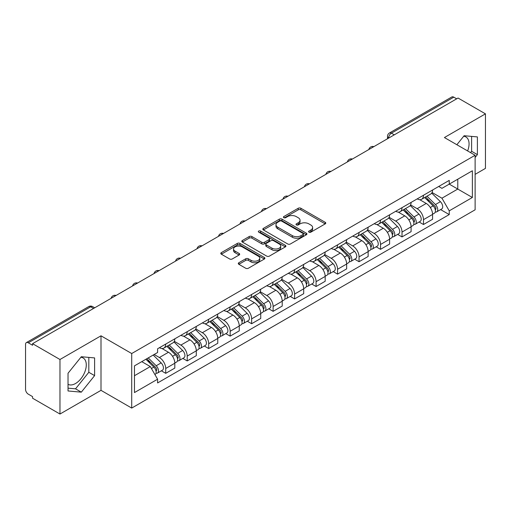 <?xml version="1.0" encoding="UTF-8"?>
<svg xmlns="http://www.w3.org/2000/svg" width="511" height="511" viewBox="0 0 511 511"><rect width="100%" height="100%" fill="white"/><g stroke="black" fill="none" stroke-linecap="round" stroke-linejoin="round"><path stroke-width="0.77" d="M308.963 232.166A1.335 0.773 0 0 0 310.854 232.166L325.22 223.875A1.91 1.105 0 0 0 325.775 223.096A1.91 1.105 0 0 0 325.22 222.317L300.89 208.271A1.91 1.105 0 0 0 298.188 208.271L283.822 216.562A1.335 0.773 0 0 0 283.433 217.105A1.335 0.773 0 0 0 283.822 217.654A1.335 0.773 0 0 0 285.719 217.654L287.578 216.581A6.119 3.532 0 0 1 296.227 216.581L298.252 217.75A6.119 3.532 0 0 1 300.046 220.247A6.119 3.532 0 0 1 298.252 222.745L296.393 223.818A1.335 0.773 0 0 0 296.003 224.367A1.335 0.773 0 0 0 296.393 224.91A1.335 0.773 0 0 0 298.29 224.91L300.142 223.837A6.119 3.532 0 0 1 308.797 223.837L310.822 225.006A6.119 3.532 0 0 1 312.617 227.504A6.119 3.532 0 0 1 310.822 230.001L308.963 231.074A1.335 0.773 0 0 0 308.574 231.624A1.335 0.773 0 0 0 308.963 232.166L308.963 231.074M463.675 136.265A15.189 8.77 -60 0 1 465.917 136.948A15.189 8.77 -60 0 1 467.622 150.943M80.885 357.266A15.189 8.77 -60 0 1 83.127 357.949A15.189 8.77 -60 0 1 85.458 370.124A15.189 8.77 -60 0 1 75.532 383.505A15.189 8.77 -60 0 1 68.027 384.31M238.854 262.737A1.91 1.105 0 0 0 238.292 263.516A1.91 1.105 0 0 0 238.854 264.296L245.676 268.237A1.91 1.105 0 0 0 248.378 268.237L264.328 259.032A1.91 1.105 0 0 0 264.89 258.247A1.91 1.105 0 0 0 264.328 257.467L239.998 243.421A1.91 1.105 0 0 0 237.296 243.421L221.346 252.632A1.91 1.105 0 0 0 220.79 253.411A1.91 1.105 0 0 0 221.346 254.191L229.592 258.949A1.91 1.105 0 0 0 232.294 258.949L239.122 255.008A1.91 1.105 0 0 0 239.685 254.229A1.91 1.105 0 0 0 239.122 253.45L235.034 251.093A5.11 2.951 0 0 1 233.533 249.004A5.11 2.951 0 0 1 236.695 246.276A5.11 2.951 0 0 1 242.265 246.915L258.279 256.164A5.11 2.951 0 0 1 259.78 258.247A5.11 2.951 0 0 1 256.624 260.974A5.11 2.951 0 0 1 251.048 260.335L248.378 258.796A1.91 1.105 0 0 0 245.676 258.796L238.854 262.737L238.854 264.296M131.71 353.535L101.006 335.81L59.972 359.501L32.57 343.679L458.048 98.035L485.45 113.851L444.417 137.542L475.121 155.267L131.71 353.535L131.71 408.072L475.121 209.804L475.121 155.267M287.712 243.971A1.91 1.105 0 0 0 290.414 243.971L306.364 234.76A1.91 1.105 0 0 0 306.919 233.981A1.91 1.105 0 0 0 306.364 233.201L282.034 219.155A1.91 1.105 0 0 0 279.332 219.155L263.382 228.366A1.91 1.105 0 0 0 262.82 229.145A1.91 1.105 0 0 0 263.382 229.924L287.712 243.971M259.256 232.454A1.335 0.773 0 0 1 260.61 232.646L260.61 231.055L285.349 245.337A1.91 1.105 0 0 1 285.905 246.117A1.91 1.105 0 0 1 285.349 246.896L269.399 256.107A1.91 1.105 0 0 1 266.691 256.107L242.367 242.061L242.367 240.496A1.91 1.105 0 0 0 241.805 241.275A1.91 1.105 0 0 0 242.367 242.061M242.367 240.496L249.189 236.555A1.91 1.105 0 0 1 251.897 236.555L261.76 242.252A1.91 1.105 0 0 0 264.462 242.252L268.99 239.64A1.91 1.105 0 0 0 269.553 238.861A1.91 1.105 0 0 0 268.99 238.081L258.719 232.147A1.335 0.773 0 0 1 258.33 231.604A1.335 0.773 0 0 1 259.154 230.889A1.335 0.773 0 0 1 260.61 231.055M59.972 359.501L59.972 414.038L32.57 398.216L32.57 396.625L28.303 394.16A3.896 2.248 -120 0 1 25.55 389.388L25.55 344.395A3.896 2.248 -120 0 1 26.355 342.613L88.735 306.6A3.896 2.248 60 0 1 90.677 306.792L28.303 342.804A3.896 2.248 -120 0 0 26.355 342.613M475.121 174.353L485.45 168.387L485.45 113.851M59.972 414.038L101.006 390.347L131.71 408.072M32.57 343.679L32.57 345.27L28.303 342.804M394.294 134.84L391.407 133.173A3.896 2.248 60 0 0 389.459 132.975L451.833 96.962A3.896 2.248 60 0 1 453.781 97.16L391.407 133.173A3.896 2.248 120 0 0 388.654 137.938L388.654 138.098M456.674 98.827L453.781 97.16M423.485 195.259A8.955 5.174 60 0 1 421.632 199.277L430.722 194.033A8.955 5.174 -120 0 0 432.574 190.009M410.589 204.905L417.155 208.692A8.955 5.174 60 0 1 423.485 219.666L432.574 214.416A8.955 5.174 -120 0 0 426.244 203.448L419.735 199.692M432.574 214.416L432.574 219.264L423.485 224.514L419.129 221.998M421.632 199.277A8.955 5.174 60 0 1 417.225 198.875M423.485 219.666L423.485 224.514M402.004 207.658A8.955 5.174 60 0 1 400.151 211.682L409.241 206.431A8.955 5.174 -120 0 0 411.093 202.413M397.647 234.402L402.01 236.912L411.093 231.668L411.093 226.82A8.955 5.174 -120 0 0 404.763 215.846L398.254 212.091M400.151 211.682A8.955 5.174 60 0 1 395.744 211.279M389.107 217.303L395.674 221.097A8.955 5.174 60 0 1 402.01 232.064L402.01 236.912M380.529 220.062A8.955 5.174 60 0 1 378.67 224.08L387.76 218.836A8.955 5.174 -120 0 0 389.612 214.812M376.166 246.8L380.529 249.317L389.612 244.073L389.612 239.218A8.955 5.174 -120 0 0 383.282 228.251L376.773 224.495M378.67 224.08A8.955 5.174 60 0 1 374.263 223.677M367.626 229.707L374.193 233.495A8.955 5.174 60 0 1 380.529 244.469L380.529 249.317M359.048 232.46A8.955 5.174 60 0 1 357.189 236.484L366.278 231.234A8.955 5.174 -120 0 0 368.131 227.216M354.691 259.205L359.048 261.715L368.137 256.471L368.137 251.623A8.955 5.174 -120 0 0 361.801 240.649L355.298 236.893M357.189 236.484A8.955 5.174 60 0 1 352.782 236.082M346.151 242.105L352.711 245.9A8.955 5.174 60 0 1 359.048 256.867L359.048 261.715M337.567 244.865A8.955 5.174 60 0 1 335.708 248.883L344.797 243.638A8.955 5.174 -120 0 0 346.656 239.614M333.21 271.603L337.567 274.12L346.656 268.875L346.656 264.021A8.955 5.174 -120 0 0 340.32 253.054L333.817 249.298M335.708 248.883A8.955 5.174 60 0 1 331.3 248.48M324.67 254.51L331.23 258.298A8.955 5.174 60 0 1 337.567 269.271L337.567 274.12M316.085 257.263A8.955 5.174 60 0 1 314.233 261.287L323.316 256.043A8.955 5.174 -120 0 0 325.175 252.019M311.729 284.007L316.085 286.524L325.175 281.274L325.175 276.425A8.955 5.174 -120 0 0 318.838 265.452L312.336 261.696M314.233 261.287A8.955 5.174 60 0 1 309.819 260.885M303.189 266.914L309.749 270.702A8.955 5.174 60 0 1 316.085 281.67L316.085 286.524M294.604 269.667A8.955 5.174 60 0 1 292.752 273.685L301.835 268.441A8.955 5.174 -120 0 0 303.694 264.423M290.248 296.406L294.604 298.922L303.694 293.678L303.694 288.824A8.955 5.174 -120 0 0 297.357 277.856L290.855 274.1M292.752 273.685A8.955 5.174 60 0 1 288.338 273.283M281.708 279.313L288.274 283.1A8.955 5.174 60 0 1 294.604 294.074L294.604 298.922M273.123 282.072A8.955 5.174 60 0 1 271.271 286.09L280.36 280.846A8.955 5.174 -120 0 0 282.213 276.821M268.767 308.81L273.123 311.327L282.213 306.076L282.213 301.228A8.955 5.174 -120 0 0 275.876 290.254L269.374 286.505M271.271 286.09A8.955 5.174 60 0 1 266.857 285.687M260.227 291.717L266.793 295.505A8.955 5.174 60 0 1 273.123 306.472L273.123 311.327M251.642 294.47A8.955 5.174 60 0 1 249.79 298.494L258.879 293.244A8.955 5.174 -120 0 0 260.731 289.226M247.286 321.208L251.642 323.725L260.731 318.481L260.731 313.633A8.955 5.174 -120 0 0 254.401 302.659L247.892 298.903M249.79 298.494A8.955 5.174 60 0 1 245.382 298.085M238.746 304.115L245.312 307.903A8.955 5.174 60 0 1 251.642 318.877L251.642 323.725M230.161 306.875A8.955 5.174 60 0 1 228.308 310.892L237.398 305.648A8.955 5.174 -120 0 0 239.25 301.624M225.805 333.613L230.167 336.129L239.25 330.879L239.25 326.031A8.955 5.174 -120 0 0 232.92 315.063L226.411 311.308M228.308 310.892A8.955 5.174 60 0 1 223.901 310.49M217.264 316.52L223.831 320.308A8.955 5.174 60 0 1 230.167 331.275L230.167 336.129M208.686 319.273A8.955 5.174 60 0 1 206.827 323.297L215.917 318.046A8.955 5.174 -120 0 0 217.769 314.029M204.323 346.011L208.686 348.528L217.769 343.283L217.769 338.435A8.955 5.174 -120 0 0 211.439 327.462L204.93 323.706M206.827 323.297A8.955 5.174 60 0 1 202.42 322.888M195.783 328.918L202.35 332.706A8.955 5.174 60 0 1 208.686 343.679L208.686 348.528M187.205 331.677A8.955 5.174 60 0 1 185.346 335.695L194.435 330.451A8.955 5.174 -120 0 0 196.288 326.427M182.849 358.415L187.205 360.932L196.294 355.682L196.294 350.833A8.955 5.174 -120 0 0 189.958 339.866L183.455 336.11M185.346 335.695A8.955 5.174 60 0 1 180.939 335.293M174.308 341.322L180.868 345.11A8.955 5.174 60 0 1 187.205 356.084L187.205 360.932M165.724 344.075A8.955 5.174 60 0 1 163.865 348.1L172.954 342.849A8.955 5.174 -120 0 0 174.813 338.831M161.367 370.814L165.724 373.33L174.813 368.086L174.813 363.238A8.955 5.174 -120 0 0 168.477 352.264L161.974 348.508M163.865 348.1A8.955 5.174 60 0 1 159.458 347.691M154.156 354.493L159.387 357.515A8.955 5.174 60 0 1 165.724 368.482L165.724 373.33M438.7 186.47L441.938 188.342L472.368 170.77L457.773 179.201L457.773 189.057L441.938 198.198L432.07 192.5M134.463 375.719L150.304 366.572L157.599 379.213L134.463 392.569L134.463 365.857L157.599 352.501L157.599 348.764L449.239 180.389L449.239 184.126L472.368 197.482L449.239 210.839L441.938 198.198M472.368 170.77L472.368 197.482M157.599 379.213L157.599 382.95L449.239 214.575L449.239 210.839M475.121 157.458L477.395 154.629L477.395 136.91L464.109 135.728L456.866 144.734M101.006 335.81L101.006 390.347M68.027 390.972L81.319 392.161L94.605 375.63L94.605 357.917L81.319 356.729L68.027 373.26L68.027 390.972M150.304 366.572L141.764 361.647M440.61 209.593L449.239 214.575M470.542 152.623L471.615 151.288L471.615 136.399M471.615 151.288L477.395 154.629M68.027 388.156L75.532 388.82L88.818 372.295L88.818 357.4M75.532 388.82L81.319 392.161M88.818 372.295L94.605 375.63M309.5 232.358L310.822 231.592A6.119 3.532 0 0 0 312.617 229.094L312.617 227.504M300.046 220.247L300.046 221.838A6.119 3.532 0 0 1 298.252 224.335L296.929 225.102M325.194 223.888L300.89 209.861A1.91 1.105 0 0 0 298.188 209.861L284.359 217.839M306.338 234.779L282.034 220.746A1.91 1.105 0 0 0 279.332 220.746L263.408 229.937M302.985 234.53A1.335 0.773 0 0 0 303.374 233.981A1.335 0.773 0 0 0 302.985 233.438L281.631 221.103A1.335 0.773 0 0 0 279.734 221.103L277.78 222.24A6.119 3.532 0 0 0 275.985 224.738A6.119 3.532 0 0 0 277.78 227.229L292.375 235.66A6.119 3.532 0 0 0 301.024 235.66L302.985 234.53L302.985 236.12A1.335 0.773 0 0 0 303.374 235.571L303.374 233.981M275.985 224.738L275.985 226.322A6.119 3.532 0 0 0 277.78 228.819L277.78 227.229M302.985 236.12L301.024 237.251A6.119 3.532 0 0 1 292.375 237.251L277.78 228.819M242.393 242.073L249.189 238.145L249.189 236.555M269.553 238.861L269.553 240.451A1.91 1.105 0 0 1 268.99 241.23L264.462 243.843A1.91 1.105 0 0 1 261.76 243.843L251.897 238.145A1.91 1.105 0 0 0 249.189 238.145M260.61 232.646L285.323 246.909M271.999 248.167A5.11 2.951 0 0 0 277.569 248.806A5.11 2.951 0 0 0 280.724 246.078A5.11 2.951 0 0 0 279.23 243.99L273.589 240.732A1.91 1.105 0 0 0 270.881 240.732L266.359 243.345A1.91 1.105 0 0 0 265.797 244.124A1.91 1.105 0 0 0 266.359 244.903L271.999 248.167L271.999 249.751A5.11 2.951 0 0 0 277.569 250.396A5.11 2.951 0 0 0 280.724 247.669L280.724 246.078M265.797 244.124L265.797 245.714A1.91 1.105 0 0 0 266.359 246.494L266.359 244.903M271.999 249.751L266.359 246.494M259.78 258.247L259.78 259.837A5.11 2.951 0 0 1 256.624 262.565A5.11 2.951 0 0 1 251.048 261.926L248.378 260.386A1.91 1.105 0 0 0 245.676 260.386L238.88 264.315M233.533 249.004L233.533 250.594A5.11 2.951 0 0 0 235.034 252.683L235.034 251.093M239.097 255.027L235.034 252.683M264.328 257.467L264.328 259.032L239.998 245.012A1.91 1.105 0 0 0 237.296 245.012L221.372 254.21M424.641 197.54L433.104 205.888A4.867 2.811 60 0 1 434.388 213.189L432.574 214.237M426.334 199.207L429.917 201.277M425.58 196.997L434.848 206.137A2.338 1.348 60 0 1 435.468 209.644A2.338 1.348 60 0 1 435.251 209.727M426.985 196.192L435.449 204.534A4.867 2.811 60 0 1 436.733 211.835A4.867 2.811 60 0 1 435.263 211.995M431.718 193.107L440.405 201.673A4.867 2.811 60 0 1 441.689 208.973L436.733 211.835M403.166 209.944L411.623 218.293A4.867 2.811 60 0 1 412.907 225.587L411.093 226.635M404.853 211.605L408.436 213.681M404.099 209.401L413.367 218.542A2.338 1.348 60 0 1 413.987 222.042A2.338 1.348 60 0 1 413.769 222.132M405.504 208.59L413.967 216.939A4.867 2.811 60 0 1 415.251 224.24A4.867 2.811 60 0 1 413.782 224.393M410.237 205.511L418.924 214.077A4.867 2.811 60 0 1 420.208 221.378L415.251 224.24M381.685 222.342L390.142 230.691A4.867 2.811 60 0 1 391.426 237.992L389.612 239.039M383.371 224.01L386.955 226.079M382.624 221.8L391.886 230.946A2.338 1.348 60 0 1 392.505 234.447A2.338 1.348 60 0 1 392.288 234.53M384.023 220.995L392.486 229.343A4.867 2.811 60 0 1 393.77 236.638A4.867 2.811 60 0 1 392.301 236.797M388.756 217.91L397.443 226.482A4.867 2.811 60 0 1 398.727 233.776L393.77 236.638M360.204 234.747L368.667 243.095A4.867 2.811 60 0 1 369.951 250.39L368.131 251.444M361.89 236.408L365.48 238.484M361.143 234.204L370.405 243.345A2.338 1.348 60 0 1 371.024 246.851A2.338 1.348 60 0 1 370.814 246.934M362.542 233.393L371.005 241.741A4.867 2.811 60 0 1 372.289 249.042A4.867 2.811 60 0 1 370.82 249.196M367.281 230.314L375.962 238.88A4.867 2.811 60 0 1 377.246 246.181L372.289 249.042M338.723 247.145L347.186 255.494A4.867 2.811 60 0 1 348.47 262.795L346.65 263.842M340.409 248.812L343.999 250.882M339.662 246.602L348.93 255.749A2.338 1.348 60 0 1 349.543 259.249A2.338 1.348 60 0 1 349.332 259.333M341.061 245.797L349.524 254.146A4.867 2.811 60 0 1 350.808 261.44A4.867 2.811 60 0 1 349.339 261.6M345.8 242.712L354.481 251.284A4.867 2.811 60 0 1 355.765 258.579L350.808 261.44M317.242 259.55L325.705 267.898A4.867 2.811 60 0 1 326.989 275.193L325.168 276.247M318.928 261.21L322.518 263.286M318.181 259.007L327.449 268.147A2.338 1.348 60 0 1 328.062 271.654A2.338 1.348 60 0 1 327.851 271.737M319.579 258.196L328.043 266.544A4.867 2.811 60 0 1 329.327 273.845A4.867 2.811 60 0 1 327.858 273.998M324.319 255.117L333 263.682A4.867 2.811 60 0 1 334.283 270.983L329.327 273.845M295.76 271.948L304.224 280.296A4.867 2.811 60 0 1 305.508 287.597L303.694 288.645M297.447 273.615L301.036 275.685M296.699 271.405L305.968 280.552A2.338 1.348 60 0 1 306.581 284.052A2.338 1.348 60 0 1 306.37 284.135M298.105 270.6L306.562 278.949A4.867 2.811 60 0 1 307.846 286.243A4.867 2.811 60 0 1 306.376 286.403M302.838 267.515L311.518 276.087A4.867 2.811 60 0 1 312.802 283.381L307.846 286.243M274.279 284.352L282.743 292.701A4.867 2.811 60 0 1 284.027 299.995L282.213 301.049M275.966 286.019L279.555 288.089M275.218 283.809L284.486 292.95A2.338 1.348 60 0 1 285.1 296.457A2.338 1.348 60 0 1 284.889 296.54M276.623 282.998L285.087 291.347A4.867 2.811 60 0 1 286.371 298.648A4.867 2.811 60 0 1 284.895 298.801M281.357 279.919L290.044 288.485A4.867 2.811 60 0 1 291.327 295.786L286.371 298.648M252.798 296.75L261.262 305.099A4.867 2.811 60 0 1 262.545 312.4L260.731 313.447M254.491 298.418L258.074 300.487M253.737 296.214L263.005 305.354A2.338 1.348 60 0 1 263.625 308.855A2.338 1.348 60 0 1 263.408 308.938M255.142 295.403L263.606 303.751A4.867 2.811 60 0 1 264.89 311.046A4.867 2.811 60 0 1 263.421 311.205M259.875 292.324L268.562 300.89A4.867 2.811 60 0 1 269.846 308.184L264.89 311.046M231.323 309.155L239.78 317.503A4.867 2.811 60 0 1 241.064 324.804L239.25 325.852M233.01 310.822L236.593 312.892M232.256 308.612L241.524 317.753A2.338 1.348 60 0 1 242.144 321.259A2.338 1.348 60 0 1 241.927 321.342M233.661 307.801L242.125 316.149A4.867 2.811 60 0 1 243.408 323.45A4.867 2.811 60 0 1 241.939 323.604M238.394 304.722L247.081 313.288A4.867 2.811 60 0 1 248.365 320.589L243.408 323.45M209.842 321.553L218.299 329.902A4.867 2.811 60 0 1 219.583 337.203L217.769 338.25M211.528 323.22L215.112 325.29M210.781 321.017L220.043 330.157A2.338 1.348 60 0 1 220.663 333.657A2.338 1.348 60 0 1 220.445 333.747M212.18 320.205L220.643 328.554A4.867 2.811 60 0 1 221.927 335.855A4.867 2.811 60 0 1 220.458 336.008M216.913 317.127L225.6 325.692A4.867 2.811 60 0 1 226.884 332.987L221.927 335.855M188.361 333.958L196.824 342.306A4.867 2.811 60 0 1 198.108 349.607L196.288 350.655M190.047 335.625L193.637 337.694M189.3 333.415L198.562 342.555A2.338 1.348 60 0 1 199.181 346.062A2.338 1.348 60 0 1 198.971 346.145M190.699 332.604L199.162 340.952A4.867 2.811 60 0 1 200.446 348.253A4.867 2.811 60 0 1 198.977 348.413M195.438 329.525L204.119 338.09A4.867 2.811 60 0 1 205.403 345.391L200.446 348.253M166.88 346.362L175.343 354.711A4.867 2.811 60 0 1 176.627 362.005L174.807 363.053M168.566 348.023L172.156 350.092M167.819 345.819L177.087 354.96A2.338 1.348 60 0 1 177.7 358.46A2.338 1.348 60 0 1 177.489 358.55M169.218 345.008L177.681 353.357A4.867 2.811 60 0 1 178.965 360.657A4.867 2.811 60 0 1 177.496 360.811M173.957 341.929L182.638 350.495A4.867 2.811 60 0 1 183.922 357.796L178.965 360.657M145.903 359.259L153.862 367.109A4.867 2.811 60 0 1 155.146 374.41L154.903 374.55M147.085 360.427L150.675 362.497M146.842 358.716L155.606 367.358A2.338 1.348 60 0 1 156.219 370.865A2.338 1.348 60 0 1 156.008 370.948M148.241 357.904L156.2 365.755A4.867 2.811 60 0 1 157.484 373.056A4.867 2.811 60 0 1 156.015 373.215M153.198 355.043L161.157 362.893A4.867 2.811 60 0 1 162.441 370.194L157.484 373.056M388.788 138.021L388.654 137.938A3.896 2.248 0 0 1 387.51 136.348L387.51 138.756M187.205 356.084L196.294 350.833M208.686 343.679L217.769 338.435M230.167 331.275L239.25 326.031M251.642 318.877L260.731 313.633M273.123 306.472L282.213 301.228M294.604 294.074L303.694 288.824M316.085 281.67L325.175 276.425M337.567 269.271L346.656 264.021M359.048 256.867L368.137 251.623M380.529 244.469L389.612 239.218M402.01 232.064L411.093 226.82M165.724 368.482L174.813 363.238M159.387 357.515L168.477 352.264M180.868 345.11L189.958 339.866M202.35 332.706L211.439 327.462M223.831 320.308L232.92 315.063M245.312 307.903L254.401 302.659M266.793 295.505L275.876 290.254M288.274 283.1L297.357 277.856M309.749 270.702L318.838 265.452M331.23 258.298L340.32 253.054M352.711 245.9L361.801 240.649M374.193 233.495L383.282 228.251M395.674 221.097L404.763 215.846M417.155 208.692L426.244 203.448M373.541 146.823A3.896 2.248 120 0 0 371.816 147.82M352.06 159.228A3.896 2.248 120 0 0 350.335 160.218M330.579 171.626A3.896 2.248 120 0 0 328.86 172.622M309.098 184.03A3.896 2.248 120 0 0 307.379 185.02M287.616 196.428A3.896 2.248 120 0 0 285.898 197.425M266.135 208.833A3.896 2.248 120 0 0 264.417 209.823M244.654 221.231A3.896 2.248 120 0 0 242.936 222.228M223.173 233.636A3.896 2.248 120 0 0 221.455 234.626M201.698 246.04A3.896 2.248 120 0 0 199.973 247.03M180.217 258.438A3.896 2.248 120 0 0 178.492 259.428M158.736 270.843A3.896 2.248 120 0 0 157.018 271.833M137.255 283.241A3.896 2.248 120 0 0 135.536 284.237M115.773 295.645A3.896 2.248 120 0 0 114.055 296.635M93.57 308.459L90.677 306.792A3.896 2.248 120 0 1 92.625 306.6A3.896 3.896 0 0 0 88.735 306.6M310.822 231.592L310.822 230.001M296.393 224.91L296.393 223.818M298.252 224.335L298.252 222.745M283.822 217.654L283.822 216.562M298.188 209.861L298.188 208.271M300.89 209.861L300.89 208.271M325.22 223.875L325.22 222.317M263.382 229.924L263.382 228.366M279.332 220.746L279.332 219.155M282.034 220.746L282.034 219.155M306.364 234.76L306.364 233.201M292.375 237.251L292.375 235.66M301.024 237.251L301.024 235.66M251.897 238.145L251.897 236.555M261.76 243.843L261.76 242.252M264.462 243.843L264.462 242.252M268.99 241.23L268.99 239.64M285.349 246.896L285.349 245.337M245.676 260.386L245.676 258.796M248.378 260.386L248.378 258.796M251.048 261.926L251.048 260.335M239.122 255.008L239.122 253.45M221.346 254.191L221.346 252.632M237.296 245.012L237.296 243.421M239.998 245.012L239.998 243.421M433.104 205.888L430.307 207.504M435.947 208.571L435.072 209.082M440.405 201.673L435.449 204.534M411.623 218.293L408.832 219.902M414.466 220.976L413.591 221.48M418.924 214.077L413.967 216.939M390.142 230.691L387.351 232.307M392.991 233.38L392.109 233.885M397.443 226.482L392.486 229.343M368.667 243.095L365.87 244.705M371.51 245.778L370.628 246.283M375.962 238.88L371.005 241.741M347.186 255.494L344.388 257.11M350.029 258.183L349.147 258.687M354.481 251.284L349.524 254.146M325.705 267.898L322.907 269.508M328.547 270.581L327.672 271.086M333 263.682L328.043 266.544M304.224 280.296L301.426 281.912M307.066 282.985L306.191 283.49M311.518 276.087L306.562 278.949M282.743 292.701L279.945 294.317M285.585 295.384L284.71 295.895M290.044 288.485L285.087 291.347M261.262 305.099L258.464 306.715M264.104 307.788L263.229 308.293M268.562 300.89L263.606 303.751M239.78 317.503L236.989 319.12M242.623 320.186L241.748 320.697M247.081 313.288L242.125 316.149M218.299 329.902L215.508 331.518M221.148 332.591L220.267 333.095M225.6 325.692L220.643 328.554M196.824 342.306L194.027 343.922M199.667 344.989L198.785 345.5M204.119 338.09L199.162 340.952M175.343 354.711L172.546 356.32M178.186 357.393L177.304 357.898M182.638 350.495L177.681 353.357M153.862 367.109L151.422 368.514M156.705 369.792L155.829 370.303M161.157 362.893L156.2 365.755M373.867 146.631A3.896 3.896 0 0 0 368.872 149.519M352.386 159.036A3.896 3.896 0 0 0 347.391 161.923M330.911 171.434A3.896 3.896 0 0 0 325.909 174.321M309.43 183.839A3.896 3.896 0 0 0 304.428 186.726M287.949 196.237A3.896 3.896 0 0 0 282.947 199.124M266.467 208.641A3.896 3.896 0 0 0 261.472 211.528M244.986 221.046A3.896 3.896 0 0 0 239.991 223.927M223.505 233.444A3.896 3.896 0 0 0 218.51 236.331M202.024 245.848A3.896 3.896 0 0 0 197.029 248.729M180.543 258.247A3.896 3.896 0 0 0 175.548 261.134M159.068 270.651A3.896 3.896 0 0 0 154.066 273.532M137.587 283.049A3.896 3.896 0 0 0 132.585 285.936M116.106 295.454A3.896 3.896 0 0 0 111.104 298.335M94.714 307.801L92.625 306.6M389.459 132.975A3.896 3.896 0 0 0 387.51 136.348"/></g></svg>
